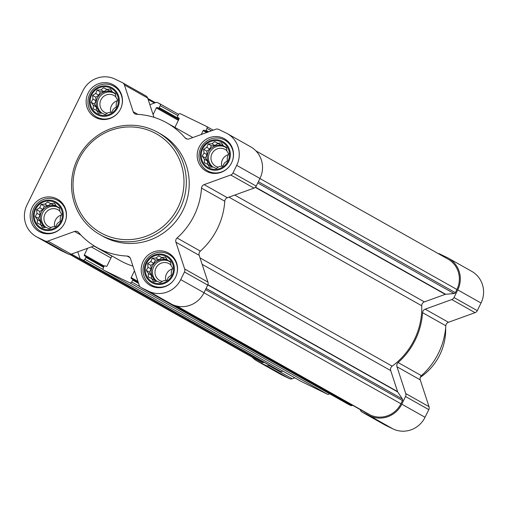<?xml version="1.0" encoding="UTF-8"?>
<svg xmlns="http://www.w3.org/2000/svg" width="508" height="508" viewBox="0 0 508 508"><rect width="100%" height="100%" fill="white"/><g stroke="black" fill="none" stroke-linecap="round" stroke-linejoin="round"><path stroke-width="0.76" d="M165.741 256.248A14.484 14.053 -60.6 0 0 145.231 270.447A14.484 14.053 -60.6 0 0 167.132 281.07A14.484 14.053 -60.6 0 0 165.741 256.248M162.071 257.531L165.449 257.137L167.564 260.198L170.567 261.645L170.942 265.335L172.714 268.205L171.285 271.564L171.317 275.063L168.516 277.216L166.745 280.384L163.373 280.778L160.23 282.74L157.232 281.292L153.511 281.495L151.74 278.632L148.393 276.993L148.368 273.495L146.247 270.434L148.018 267.265L147.644 263.569L150.787 261.614L152.216 258.255L155.931 258.051L158.731 255.899L165.113 259.245L166.814 259.105M221.717 141.98A14.484 14.053 -60.6 0 0 201.212 156.178A14.484 14.053 -60.6 0 0 223.107 166.808A14.484 14.053 -60.6 0 0 221.717 141.98M218.053 143.269L221.424 142.875L223.545 145.936L226.543 147.377L226.917 151.067L228.695 153.937L227.266 157.296L227.298 160.795L224.498 162.947L222.726 166.116L219.354 166.51L216.211 168.472L213.208 167.03L209.493 167.234L207.715 164.363L204.375 162.725L204.343 159.226L202.228 156.166L203.994 152.997L203.625 149.308L206.769 147.345L208.191 143.986L211.912 143.783L214.706 141.63L221.094 144.977L222.796 144.837M110.674 88.075A14.484 14.053 -60.6 0 0 90.17 102.273A14.484 14.053 -60.6 0 0 112.065 112.903A14.484 14.053 -60.6 0 0 110.674 88.075M107.01 89.364L110.382 88.97L112.503 92.031L115.5 93.472L115.875 97.168L117.646 100.038L116.224 103.397L116.249 106.896L113.455 109.049L111.684 112.217L108.306 112.611L105.169 114.573L102.165 113.125L98.45 113.328L96.672 110.458L93.332 108.826L93.301 105.327L91.18 102.267L92.951 99.098L92.583 95.402L95.72 93.447L97.149 90.087L100.87 89.884L103.664 87.732L110.046 91.078L111.747 90.932M54.699 202.343A14.484 14.053 -60.6 0 0 34.188 216.541A14.484 14.053 -60.6 0 0 56.083 227.171A14.484 14.053 -60.6 0 0 54.699 202.343M51.029 203.632L54.407 203.238L56.521 206.299L59.525 207.74L59.893 211.436L61.671 214.3L60.242 217.659L60.274 221.164L57.474 223.317L55.702 226.479L52.33 226.879L49.187 228.835L46.19 227.394L42.469 227.597L40.697 224.726L37.351 223.088L37.325 219.589L35.204 216.529L36.976 213.366L36.601 209.671L39.745 207.709L41.173 204.349L44.888 204.146L47.688 201.994L54.07 205.346L55.772 205.2M145.764 95.828A3.918 3.797 119.4 0 1 147.682 98.031L153.994 117.329M149.86 104.692L156.096 102.438A1.568 1.518 119.4 0 1 157.264 102.495L159.518 103.594A1.568 1.518 119.4 0 1 160.198 105.664L159.245 107.594A0.781 0.762 119.4 0 1 158.223 107.969L157.366 107.55A0.781 0.762 119.4 0 0 156.337 107.925L153.092 114.554M80.924 235.071L74.524 231.458L47.911 241.078A3.918 3.797 119.4 0 1 44.99 240.932L37.56 237.325A24.473 23.736 119.4 0 1 36.309 236.671A24.473 23.736 119.4 0 1 26.968 204.984L82.95 90.722A24.473 23.736 119.4 0 1 115.068 79.115L122.498 82.715A3.918 3.797 119.4 0 1 124.409 84.919L133.185 111.716A3.918 3.797 119.4 0 0 136.557 114.287A71.457 69.304 119.4 0 1 166.91 122.911L190.183 136.023A71.457 69.304 119.4 0 1 192.786 137.566M174.911 127.419L179.057 118.955A0.781 0.762 119.4 0 0 178.721 117.919L177.864 117.5A0.781 0.762 119.4 0 1 177.527 116.465L178.473 114.535A1.568 1.518 119.4 0 1 180.531 113.792L206.324 126.314A1.568 1.518 119.4 0 1 207.004 128.384L206.058 130.315A0.781 0.762 119.4 0 1 205.029 130.689L204.178 130.27A0.781 0.762 119.4 0 0 203.149 130.645L201.257 134.506M132.944 266.122A71.457 69.304 119.4 0 1 120.028 260.534L96.761 247.428A71.457 69.304 119.4 0 1 78.632 232.524A3.918 3.797 119.4 0 0 74.524 231.458M111.823 255.911A1.956 1.899 119.4 0 1 111.627 256.597L107.061 265.919A0.781 0.762 119.4 0 1 106.032 266.287L105.181 265.875A0.781 0.762 119.4 0 0 104.153 266.243L103.207 268.18A1.568 1.518 119.4 0 0 103.803 270.205L301.593 381.648A1.568 1.518 119.4 0 1 301.517 381.597M134.48 270.815L131.153 277.609A0.781 0.762 119.4 0 0 131.489 278.644L132.34 279.057A0.781 0.762 119.4 0 1 132.683 280.092L131.737 282.029A1.568 1.518 119.4 0 1 129.68 282.772L103.88 270.25A1.568 1.518 119.4 0 1 103.803 270.205M94.158 245.885L71.177 254.184A3.918 3.797 119.4 0 1 68.256 254.044L60.827 250.438A24.473 23.736 119.4 0 1 59.582 249.784L36.309 236.671M87.592 248.253L84.341 254.889A0.781 0.762 119.4 0 0 84.677 255.924L85.534 256.337A0.781 0.762 119.4 0 1 85.871 257.372L84.925 259.302A1.568 1.518 119.4 0 1 82.868 260.045L80.62 258.953A1.568 1.518 119.4 0 1 79.851 258.077L77.794 251.797M94.609 246.164L94.088 245.91M282.6 370.942A1.568 1.518 119.4 0 1 280.664 371.488L278.409 370.395A1.568 1.518 119.4 0 1 278.251 370.307M329.406 393.668A1.568 1.518 119.4 0 1 327.47 394.208L301.676 381.686A1.568 1.518 119.4 0 1 301.593 381.648M352.622 405.301L351.904 405.562A1.568 1.518 119.4 0 1 350.736 405.505L348.482 404.406A1.568 1.518 119.4 0 1 348.323 404.324M207.81 284.931L397.758 391.954L402.4 399.021A1.568 1.518 119.4 0 1 402.488 400.571L400.926 403.752A23.495 22.784 119.4 0 1 370.091 414.896L366.998 413.398A1.568 1.518 119.4 0 1 366.846 413.309M438.207 253.587A3.918 3.797 119.4 0 1 439.744 253.956L447.173 257.562A24.473 23.736 119.4 0 1 448.418 258.216A24.473 23.736 119.4 0 1 457.759 289.903L454.012 297.548A3.918 3.797 119.4 0 1 451.796 299.549L425.183 309.169A3.918 3.797 119.4 0 0 422.567 312.661A71.457 69.304 119.4 0 1 398.126 362.547A3.918 3.797 119.4 0 0 396.97 366.757L405.746 393.554A3.918 3.797 119.4 0 1 405.53 396.526L401.784 404.171A24.473 23.736 119.4 0 1 369.665 415.779L362.236 412.172A3.918 3.797 119.4 0 1 360.318 409.969L360.191 409.562M255.937 150.895L447.935 259.067A23.495 22.784 119.4 0 1 456.908 289.49L455.346 292.671A1.568 1.518 119.4 0 1 454.069 293.56L445.611 294.272A1.568 1.518 119.4 0 0 445.224 294.354L424.364 301.892A3.918 3.797 119.4 0 0 421.735 305.772A70.479 68.358 119.4 0 1 392.163 366.147A3.918 3.797 119.4 0 0 390.709 370.592L397.586 391.592A1.568 1.518 119.4 0 0 397.758 391.954M448.418 258.216L471.691 271.329A24.473 23.736 119.4 0 1 481.032 303.016L477.285 310.661A3.918 3.797 119.4 0 1 475.069 312.661L448.456 322.275L425.183 309.169M385.108 425.063A3.918 3.797 119.4 0 0 385.502 425.285L392.932 428.885A24.473 23.736 119.4 0 0 425.05 417.278L428.796 409.632A3.918 3.797 119.4 0 0 429.012 406.66L420.243 379.87A3.918 3.797 119.4 0 1 421.399 375.66A71.457 69.304 119.4 0 0 445.834 325.774A3.918 3.797 119.4 0 1 448.456 322.275M269.558 365.411L268.967 365.627A3.918 3.797 119.4 0 1 266.052 365.481L258.616 361.874A24.473 23.736 119.4 0 1 257.372 361.22A24.473 23.736 119.4 0 1 252.063 357.105M294.792 377.812L292.24 378.739A3.918 3.797 119.4 0 1 289.319 378.593L281.889 374.987A24.473 23.736 119.4 0 1 280.638 374.332L257.372 361.22M263.887 362.217L263.671 362.369A1.568 1.518 119.4 0 1 262.141 362.496L259.048 360.998A23.495 22.784 119.4 0 1 257.854 360.369L69.793 254.413M166.91 122.911A71.457 69.304 119.4 0 1 185.039 137.82A3.918 3.797 119.4 0 0 189.147 138.881L215.76 129.261A3.918 3.797 119.4 0 1 218.681 129.407L226.111 133.013A24.473 23.736 119.4 0 1 227.362 133.667A24.473 23.736 119.4 0 1 236.703 165.354L232.956 172.999A3.918 3.797 119.4 0 1 230.734 175L204.127 184.62A3.918 3.797 119.4 0 0 201.505 188.112A71.457 69.304 119.4 0 1 177.07 237.998A3.918 3.797 119.4 0 0 175.914 242.208L184.683 269.005A3.918 3.797 119.4 0 1 184.468 271.977L180.721 279.622A24.473 23.736 119.4 0 1 148.603 291.23L141.173 287.623A3.918 3.797 119.4 0 1 139.262 285.42L130.486 258.623A3.918 3.797 119.4 0 0 127.114 256.057A71.457 69.304 119.4 0 1 96.761 247.428M227.362 133.667L250.628 146.78A24.473 23.736 119.4 0 1 259.969 178.467L256.223 186.112A3.918 3.797 119.4 0 1 254.006 188.112L227.394 197.726L204.127 184.62M164.052 300.514A3.918 3.797 119.4 0 0 164.44 300.73L171.869 304.336A24.473 23.736 119.4 0 0 203.994 292.729L207.74 285.083A3.918 3.797 119.4 0 0 207.956 282.111L199.18 255.321A3.918 3.797 119.4 0 1 200.336 251.111A71.457 69.304 119.4 0 0 224.777 201.225A3.918 3.797 119.4 0 1 227.394 197.726M112.484 84.385A18.599 18.04 -60.6 0 0 88.322 92.716A18.599 18.04 -60.6 0 0 95.174 117.291A18.599 18.04 -60.6 0 0 120.021 109.938A18.599 18.04 -60.6 0 0 113.43 84.88A18.599 18.04 -60.6 0 0 112.484 84.385M223.526 138.284A18.599 18.04 -60.6 0 0 199.365 146.615A18.599 18.04 -60.6 0 0 206.216 171.19A18.599 18.04 -60.6 0 0 231.064 163.843A18.599 18.04 -60.6 0 0 224.479 138.786A18.599 18.04 -60.6 0 0 223.526 138.284M167.551 252.552A18.599 18.04 -60.6 0 0 143.389 260.883A18.599 18.04 -60.6 0 0 150.241 285.458A18.599 18.04 -60.6 0 0 175.082 278.111A18.599 18.04 -60.6 0 0 168.497 253.048A18.599 18.04 -60.6 0 0 167.551 252.552M56.509 198.653A18.599 18.04 -60.6 0 0 32.347 206.985A18.599 18.04 -60.6 0 0 39.192 231.559A18.599 18.04 -60.6 0 0 64.04 224.206A18.599 18.04 -60.6 0 0 57.455 199.149A18.599 18.04 -60.6 0 0 56.509 198.653M157.759 132.359L160.668 133.998A58.731 56.966 119.4 0 1 182.296 211.601A58.731 56.966 119.4 0 1 106.001 237.909A58.731 56.966 119.4 0 1 103.003 236.341L100.095 234.702A58.731 56.966 -60.6 0 0 178.556 211.493A58.731 56.966 -60.6 0 0 157.759 132.359A58.731 56.966 -60.6 0 0 154.762 130.791A58.731 56.966 -60.6 0 0 78.467 157.099A58.731 56.966 -60.6 0 0 100.095 234.702M420.281 377.311A56.261 54.566 -60.6 0 0 445.662 327.882M153.486 132.315A56.775 55.067 -60.6 0 0 73.12 187.96A56.775 55.067 -60.6 0 0 158.928 229.616A56.775 55.067 -60.6 0 0 153.486 132.315M64.834 222.637A17.621 17.088 -60.6 0 0 57.804 200.469A17.621 17.088 -60.6 0 0 56.909 200A17.621 17.088 -60.6 0 0 34.017 207.893A17.621 17.088 -60.6 0 0 40.507 231.172A17.621 17.088 -60.6 0 0 63.106 225.698M55.08 201.562A15.361 14.897 -60.6 0 0 33.337 216.611A15.361 14.897 -60.6 0 0 56.553 227.882A15.361 14.897 -60.6 0 0 55.08 201.562M120.809 108.369A17.621 17.088 -60.6 0 0 113.786 86.201A17.621 17.088 -60.6 0 0 112.884 85.731A17.621 17.088 -60.6 0 0 89.992 93.624A17.621 17.088 -60.6 0 0 96.482 116.903A17.621 17.088 -60.6 0 0 119.088 111.43M111.062 87.293A15.361 14.897 -60.6 0 0 89.319 102.349A15.361 14.897 -60.6 0 0 112.528 113.614A15.361 14.897 -60.6 0 0 111.062 87.293M231.851 162.274A17.621 17.088 -60.6 0 0 224.828 140.106A17.621 17.088 -60.6 0 0 223.926 139.637A17.621 17.088 -60.6 0 0 201.041 147.53A17.621 17.088 -60.6 0 0 207.531 170.809A17.621 17.088 -60.6 0 0 230.13 165.329M222.104 141.199A15.361 14.897 -60.6 0 0 200.362 156.248A15.361 14.897 -60.6 0 0 223.577 167.519A15.361 14.897 -60.6 0 0 222.104 141.199M175.876 276.543A17.621 17.088 -60.6 0 0 168.846 254.368A17.621 17.088 -60.6 0 0 167.951 253.898A17.621 17.088 -60.6 0 0 145.059 261.791A17.621 17.088 -60.6 0 0 151.549 285.071A17.621 17.088 -60.6 0 0 174.155 279.597M166.122 255.461A15.361 14.897 -60.6 0 0 144.38 270.516A15.361 14.897 -60.6 0 0 167.596 281.781A15.361 14.897 -60.6 0 0 166.122 255.461M59.55 208.007L56.521 206.299M44.431 227.495L43.732 226.441L40.697 224.726M40.551 224.657L40.361 221.304L37.325 219.589M40.361 221.304L38.418 218.338L35.204 216.529M38.418 218.338L40.011 215.075L36.976 213.366M40.011 215.075L39.815 211.48L36.601 209.671M39.815 211.48L42.78 209.423L39.745 207.709M42.78 209.423L44.38 206.159L41.173 204.349M44.38 206.159L47.93 205.861L44.888 204.146M47.93 205.861L50.895 203.803L47.688 201.994M50.895 203.803L54.07 205.346M45.809 227.419A11.748 11.392 119.4 0 1 41.573 211.899A11.748 11.392 119.4 0 1 56.813 206.68A11.748 11.392 119.4 0 1 57.417 206.991A11.748 11.392 119.4 0 1 59.62 208.623M49.39 228.714A11.748 11.392 119.4 0 1 48.565 228.536M61.405 214.954A9.627 9.335 -60.6 0 0 54.724 226.606M59.868 211.125A9.627 9.335 -60.6 0 0 45.072 213.849A9.627 9.335 -60.6 0 0 51.27 227.552M58.026 207.366A11.748 11.392 -60.6 0 0 43.142 212.039A11.748 11.392 -60.6 0 0 45.968 227.406M115.532 93.739L112.503 92.031M100.406 113.233L99.714 112.173L96.672 110.458M96.526 110.388L96.342 107.036L93.301 105.327M96.342 107.036L94.393 104.07L91.18 102.267M94.393 104.07L95.993 100.813L92.951 99.098M95.993 100.813L95.79 97.212L92.583 95.402M95.79 97.212L98.762 95.155L95.72 93.447M98.762 95.155L100.362 91.891L97.149 90.087M100.362 91.891L103.905 91.592L100.87 89.884M103.905 91.592L106.877 89.541L103.664 87.732M106.877 89.541L110.046 91.078M101.791 113.151A11.748 11.392 119.4 0 1 97.555 97.631A11.748 11.392 119.4 0 1 112.795 92.412A11.748 11.392 119.4 0 1 113.392 92.723A11.748 11.392 119.4 0 1 115.602 94.361M105.366 114.446A11.748 11.392 119.4 0 1 104.54 114.268M117.386 100.686A9.627 9.335 -60.6 0 0 110.7 112.338M115.849 96.857A9.627 9.335 -60.6 0 0 101.054 99.581A9.627 9.335 -60.6 0 0 107.245 113.29M114.008 93.097A11.748 11.392 -60.6 0 0 99.123 97.771A11.748 11.392 -60.6 0 0 101.943 113.144M226.574 147.637L223.545 145.936M211.449 167.132L210.756 166.078L207.715 164.363M207.569 164.294L207.385 160.941L204.343 159.226M207.385 160.941L205.435 157.975L202.228 156.166M205.435 157.975L207.035 154.711L203.994 152.997M207.035 154.711L206.832 151.117L203.625 149.308M206.832 151.117L209.804 149.06L206.769 147.345M209.804 149.06L211.404 145.796L208.191 143.986M211.404 145.796L214.947 145.498L211.912 143.783M214.947 145.498L217.919 143.44L214.706 141.63M217.919 143.44L221.094 144.977M212.833 167.056A11.748 11.392 119.4 0 1 208.597 151.536A11.748 11.392 119.4 0 1 223.838 146.31A11.748 11.392 119.4 0 1 224.434 146.628A11.748 11.392 119.4 0 1 226.644 148.26M216.408 168.351A11.748 11.392 119.4 0 1 215.583 168.173M228.429 154.584A9.627 9.335 -60.6 0 0 221.742 166.237M226.892 150.762A9.627 9.335 -60.6 0 0 212.096 153.486A9.627 9.335 -60.6 0 0 218.288 167.189M225.05 146.996A11.748 11.392 -60.6 0 0 210.166 151.67A11.748 11.392 -60.6 0 0 212.992 167.043M170.599 261.906L167.564 260.198M155.473 281.4L154.781 280.34L151.74 278.632M151.594 278.555L151.403 275.209L148.368 273.495M151.403 275.209L149.46 272.244L146.247 270.434M149.46 272.244L151.06 268.98L148.018 267.265M151.06 268.98L150.857 265.379L147.644 263.569M150.857 265.379L153.829 263.328L150.787 261.614M153.829 263.328L155.423 260.064L152.216 258.255M155.423 260.064L158.972 259.766L155.931 258.051M158.972 259.766L161.944 257.708L158.731 255.899M161.944 257.708L165.113 259.245M156.851 281.318A11.748 11.392 119.4 0 1 152.622 265.805A11.748 11.392 119.4 0 1 167.862 260.579A11.748 11.392 119.4 0 1 168.459 260.89A11.748 11.392 119.4 0 1 170.663 262.528M160.433 282.619A11.748 11.392 119.4 0 1 159.607 282.435M172.447 268.853A9.627 9.335 -60.6 0 0 165.767 280.505M170.91 265.024A9.627 9.335 -60.6 0 0 156.115 267.748A9.627 9.335 -60.6 0 0 162.312 281.457M169.069 261.264A11.748 11.392 -60.6 0 0 154.184 265.938A11.748 11.392 -60.6 0 0 157.01 281.311M206.483 126.403L213.201 130.188L206.407 126.352M159.677 103.676L178.587 114.338L159.595 103.632M147.815 98.444L155.372 102.699L147.809 98.438M80.62 258.953L278.409 370.395M82.868 260.045L280.664 371.488M103.88 270.25L301.676 381.686M129.68 282.772L327.47 394.208M164.636 300.825L348.482 404.406M166.891 301.923L350.736 405.505M176.301 305.949L366.998 413.398M177.032 306.127L370.091 414.896M481.032 303.016L457.759 289.903M477.285 310.661L454.012 297.548M475.069 312.661L451.796 299.549M445.834 325.774L422.567 312.661M421.399 375.66L398.126 362.547M420.243 379.87L396.97 366.757M429.012 406.66L405.746 393.554M428.796 409.632L405.53 396.526M425.05 417.278L401.784 404.171M392.932 428.885L369.665 415.779M385.502 425.285L362.236 412.172M292.24 378.739L268.967 365.627M289.319 378.593L266.052 365.481M281.889 374.987L258.616 361.874M259.944 178.518L456.908 289.49M258.388 181.699L455.346 292.671M257.766 182.956L454.069 293.56M255.492 187.154L445.611 294.272M255.289 187.344L445.224 294.354M234.76 195.066L424.364 301.892M228.962 197.161L421.735 305.772M200.025 257.893L392.163 366.147M202.14 264.344L390.709 370.592M207.893 284.715L397.586 391.592M206.102 288.423L402.4 399.021M205.524 289.598L402.488 400.571M203.968 292.779L400.926 403.752M70.269 254.394L262.141 362.496M69.882 254.413L259.048 360.998M173.552 305.073L351.904 405.562M131.153 277.609L137.96 281.445M132.423 279.102L138.271 282.397L132.385 279.076M132.683 280.092L138.608 283.432M131.737 282.029L139.935 286.645M93.866 245.986L111.798 256.089M91.294 246.913L110.947 257.988M84.341 254.889L104.242 266.103M85.611 256.381L103.93 266.7L85.573 256.356M85.871 257.372L103.607 267.36M84.925 259.302L103.226 269.615M71.469 254.083L263.671 362.369M148.139 99.428L154.502 103.016M160.198 105.664L177.927 115.653M159.245 107.594L179.121 118.789M158.223 107.969L178.772 119.545M157.366 107.55L178.746 119.596M156.337 107.925L178.378 120.339M207.004 128.384L211.379 130.848M206.058 130.315L208.712 131.813M205.029 130.689L207.683 132.182M204.178 130.27L207.613 132.207M203.149 130.645L206.585 132.582M147.682 98.031L124.409 84.919M137.865 114.351L133.185 111.716M187.242 139.059L185.039 137.82M259.969 178.467L236.703 165.354M256.223 186.112L232.956 172.999M254.006 188.112L230.734 175M224.777 201.225L201.505 188.112M200.336 251.111L177.07 237.998M199.18 255.321L175.914 242.208M207.956 282.111L184.683 269.005M207.74 285.083L184.468 271.977M203.994 292.729L180.721 279.622M171.869 304.336L148.603 291.23M164.44 300.73L141.173 287.623M130.042 257.702L127.114 256.057M71.177 254.184L47.911 241.078M68.256 254.044L44.99 240.932M60.827 250.438L37.56 237.325M385.305 425.177L362.033 412.064M176.289 305.949L366.922 413.353M164.598 300.806L348.405 404.368M80.537 258.915L278.327 370.351M145.967 95.936L122.695 82.823M164.243 300.628L140.97 287.515M62.001 202.838L57.804 200.469M44.704 233.54L40.507 231.172M117.983 88.57L113.786 86.201M100.686 119.272L96.482 116.903M229.025 142.469L224.828 140.106M211.728 173.171L207.531 170.809M173.05 256.737L168.846 254.368M155.753 287.439L151.549 285.071"/></g></svg>

